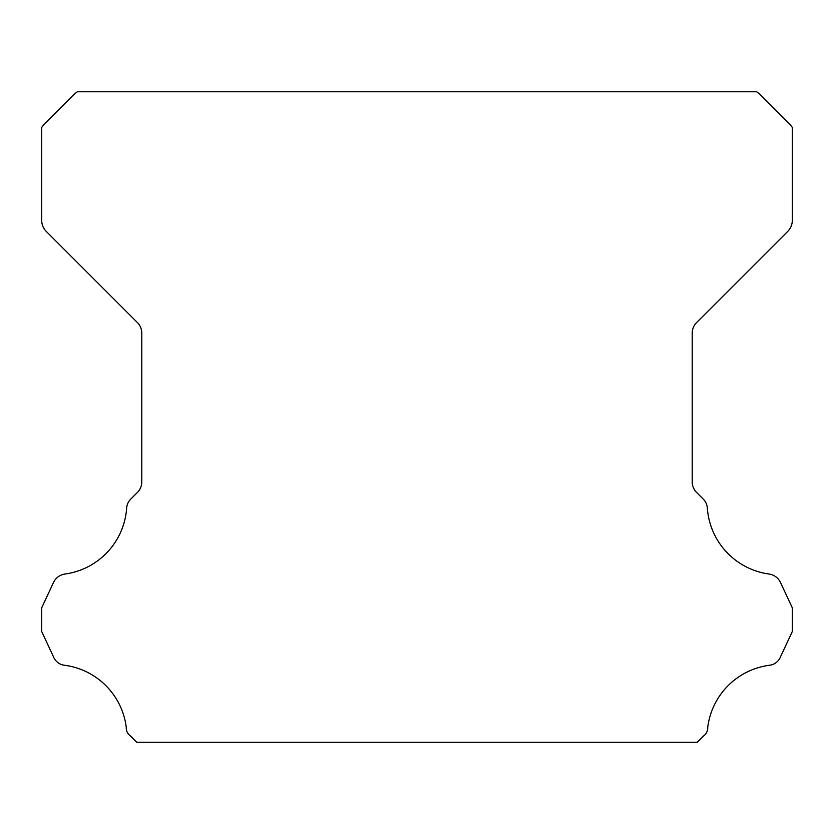 <?xml version="1.0" encoding="UTF-8"?>
<svg xmlns="http://www.w3.org/2000/svg" width="834" height="834" viewBox="0 0 834 834"><rect width="100%" height="100%" fill="white"/><g stroke="black" fill="none" stroke-linecap="round" stroke-linejoin="round"><path stroke-width="1.25" d="M126.247 727.842A9.956 9.956 0 0 1 126.268 727.29A71.588 71.588 0 0 0 65.031 665.324A13.646 13.646 0 0 1 53.439 656.712L41.7 631.526L41.7 607.819L53.48 582.549A15.012 15.012 0 0 1 65.031 574.021A71.588 71.588 0 0 0 126.632 508.386A13.97 13.97 0 0 1 131.053 498.826L137.381 492.487A15.012 15.012 0 0 0 141.78 481.875L141.78 333.141A15.012 15.012 0 0 0 137.381 322.529L46.131 231.279A15.658 15.658 0 0 1 41.7 220.708L41.7 127.477A25.364 25.364 0 0 1 46.412 122.066L71.974 96.494A28.304 28.304 0 0 1 77.437 91.74L756.563 91.74A28.304 28.304 0 0 1 762.026 96.494L787.588 122.066A25.364 25.364 0 0 1 792.3 127.477L792.3 220.708A15.658 15.658 0 0 1 787.869 231.279L696.619 322.529A15.012 15.012 0 0 0 692.22 333.141L692.22 481.875A15.012 15.012 0 0 0 696.619 492.487L702.947 498.826A13.97 13.97 0 0 1 707.368 508.386A71.588 71.588 0 0 0 768.969 574.021A15.012 15.012 0 0 1 780.52 582.549L792.3 607.819L792.3 631.526L780.561 656.712A13.646 13.646 0 0 1 768.969 665.324A71.588 71.588 0 0 0 707.732 727.29A9.956 9.956 0 0 1 703.458 736.026L697.224 742.26L136.776 742.26L130.542 736.026A9.956 9.956 0 0 1 126.247 727.842"/></g></svg>
